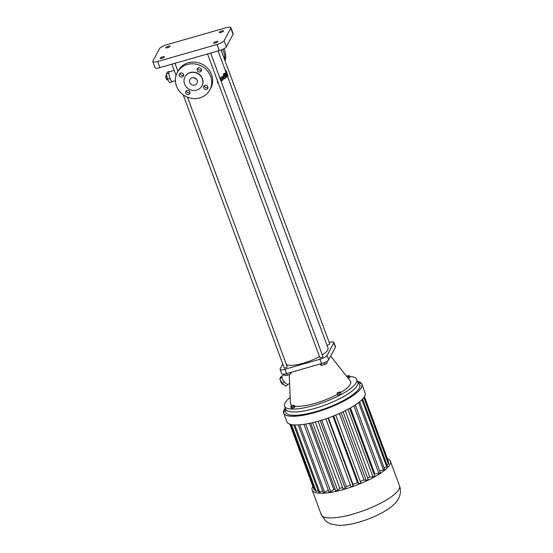 <?xml version="1.0" encoding="UTF-8"?>
<svg xmlns="http://www.w3.org/2000/svg" width="553" height="553" viewBox="0 0 553 553"><rect width="100%" height="100%" fill="white"/><g stroke="black" fill="none" stroke-linecap="round" stroke-linejoin="round"><path stroke-width="0.83" d="M312.839 486.35A41.703 10.79 -20.3 0 0 312.155 490.069A41.703 10.79 -20.3 0 0 355.012 485.728A41.703 10.79 -20.3 0 0 390.377 461.133A41.703 10.79 -20.3 0 0 387.439 458.762M364.427 396.563L388.559 461.796L388.137 461.955M364.123 397.047L388.676 463.421A39.768 10.293 159.7 0 1 388.496 464.105L386.872 464.617M362.595 398.969L387.425 466.103A39.768 10.293 159.7 0 1 386.803 466.912L384.01 467.617M359.637 401.734L384.591 469.2A39.768 10.293 159.7 0 1 383.561 470.098L379.648 470.81M355.282 404.934L380.305 472.573A39.768 10.293 159.7 0 1 378.902 473.527L374.851 473.893A34.086 8.82 159.7 0 1 374.111 474.37M349.69 408.349L374.747 476.085A39.768 10.293 159.7 0 1 373.04 477.045L369.805 476.907A34.086 8.82 159.7 0 1 367.607 478.075M343.088 411.785L368.16 479.575A39.768 10.293 159.7 0 1 366.224 480.502L363.95 479.873A34.086 8.82 159.7 0 1 360.321 481.49M335.754 415.075L360.839 482.893A39.768 10.293 159.7 0 1 358.759 483.744L357.535 482.645A34.086 8.82 159.7 0 1 352.994 484.366L353.097 485.887A39.768 10.293 159.7 0 1 350.961 486.633L325.869 418.808M350.443 485.244A34.086 8.82 159.7 0 1 346.289 486.557L345.279 488.437A39.768 10.293 159.7 0 1 343.178 489.039L318.093 421.234M342.632 487.573A34.086 8.82 159.7 0 1 339.798 488.271L337.717 490.421A39.768 10.293 159.7 0 1 335.747 490.857L310.682 423.1M335.139 489.218A34.086 8.82 159.7 0 1 333.812 489.433L330.749 491.762A39.768 10.293 159.7 0 1 328.994 492.004L303.963 424.331M328.309 490.158L324.68 492.391A39.768 10.293 159.7 0 1 323.215 492.44L298.24 424.911M322.62 490.815L319.772 492.294A39.768 10.293 159.7 0 1 318.666 492.135L293.788 424.884M318.106 490.635L316.24 491.465A39.768 10.293 159.7 0 1 315.535 491.112L290.878 424.455M314.996 489.654L314.242 489.937A39.768 10.293 159.7 0 1 313.973 489.412L289.834 424.151M284.124 409.835A41.703 10.79 -20.3 0 0 283.682 413.105L286.889 421.78A41.703 10.79 -20.3 0 0 329.747 417.432A41.703 10.79 -20.3 0 0 365.118 392.844L361.904 384.162A41.703 10.79 -20.3 0 0 359.443 381.971M363.839 397.455L388.496 464.105M361.932 399.66L386.803 466.912M358.579 402.57L383.561 470.098M353.872 405.854L378.902 473.527M350.45 407.92L374.851 473.893M347.975 409.289L373.04 477.045M345.307 410.685L369.805 476.907M341.146 412.704L366.224 480.502M339.397 413.499L363.95 479.873M333.666 415.925L358.759 483.744M332.961 416.209L357.535 482.645M328.413 417.923L352.994 484.366M328.012 418.061L353.097 485.887M321.722 420.162L346.289 486.557M320.194 420.626L345.279 488.437M315.279 421.994L339.798 488.271M312.652 422.651L337.717 490.421M309.376 423.377L333.812 489.433M305.712 424.061L330.749 491.762M299.685 424.815L324.68 492.391M294.86 424.946L319.772 492.294M291.507 424.593L316.24 491.465M289.917 424.186L314.242 489.937M285.459 408.667L285.604 411.467A39.457 10.21 -20.3 0 0 326.318 408.169A39.457 10.21 -20.3 0 0 359.381 384.176L357.667 381.957M290.173 397.455A38.496 9.961 -20.3 0 0 284.525 406.137L285.597 409.04A38.496 9.961 -20.3 0 0 325.157 405.031A38.496 9.961 -20.3 0 0 357.805 382.33L356.733 379.427A38.496 9.961 -20.3 0 0 349.565 376.51M284.525 406.137A38.496 9.961 -20.3 0 0 324.086 402.121A38.496 9.961 -20.3 0 0 356.733 379.427M290.754 406.517L291.396 408.259L294.106 407.727L294.88 407.008L294.231 405.259L291.528 405.798L290.754 406.517L293.456 405.985L294.231 405.259M337.226 393.432L337.869 395.181L339.431 394.87L340.89 394.089L340.136 391.877L337.116 392.962L337.226 393.432L338.789 393.128L340.24 392.347L340.136 391.877M348.231 378.328L349.862 377.298L349.213 375.556L346.482 376.116M289.247 374.499L290.408 403.22A32.081 8.302 -20.3 0 0 292.274 405.529M294.562 406.158A32.081 8.302 -20.3 0 0 337.544 394.296M340.427 392.665A32.081 8.302 -20.3 0 0 350.367 381.038L330.666 356.077M294.106 407.727L293.456 405.985M292.364 408.356L291.714 406.607M340.89 394.089L340.24 392.347M339.431 394.87L338.789 393.128M349.081 378.017L348.438 376.275L349.213 375.556M347.014 376.787L348.438 376.275M329.208 342.418A6.415 1.659 159.7 0 1 333.86 342.383L335.471 346.738A6.415 1.659 159.7 0 1 335.388 347.263L328.689 359.768A6.415 1.659 159.7 0 1 321.618 363.591L286.585 373.614A6.415 1.659 159.7 0 1 281.705 373.724L280.094 369.363A6.415 1.659 159.7 0 1 280.171 368.837L282.77 363.992M289.599 383.312L288.293 384.28A5.136 1.763 -126.5 0 1 287.961 384.404A5.136 1.763 -126.5 0 1 287.159 384.245A5.136 1.763 -126.5 0 1 284.885 382.482A5.136 1.763 -126.5 0 1 283.8 381.169A5.136 1.763 -126.5 0 1 282.168 378.231A5.136 1.763 -126.5 0 1 281.885 377.084A5.136 1.763 -126.5 0 1 282.189 376.026L284.47 374.34M333.86 342.383A6.415 1.659 159.7 0 1 333.777 342.908L327.079 355.413A6.415 1.659 159.7 0 1 320 359.229L284.975 369.259A6.415 1.659 159.7 0 1 280.094 369.363M324.348 362.623L324.998 364.386L321.57 365.367L320.422 364.8L320.132 364.012M326.754 361.42L327.279 362.837L324.998 364.386M320.982 363.77L321.57 365.367M333.998 349.862L333.729 350.367M291.445 372.224L290.754 373.856L287.401 375.287L284.878 375.446L284.387 374.105M286.765 373.565L287.401 375.287M290.27 372.563L290.754 373.856M287.961 384.404L287.788 384.729L287.159 384.245M282.168 378.231L281.885 377.084M284.885 382.482L283.8 381.169M227.283 75.713L328.033 348.079A22.452 5.813 159.7 0 1 322.281 354.895M319.482 356.567A22.452 5.813 159.7 0 1 286.274 364.227M210.645 53.081L322.911 356.574A1.604 0.415 159.7 0 1 321.549 357.521A1.604 0.415 159.7 0 1 319.897 357.687L207.548 53.966M187.502 97.21L287.221 366.791A1.604 0.415 159.7 0 1 285.866 367.738A1.604 0.415 159.7 0 1 284.214 367.904L183.209 94.846M221.048 50.026L329.733 343.842A1.604 0.415 159.7 0 1 328.689 344.657A1.604 0.415 159.7 0 1 326.92 345.065M284.256 381.992L282.32 383.423L279.77 378.846L280.758 377.008L282.694 375.577M287.788 384.729L285.853 386.167L282.32 383.423M281.712 377.409L279.77 378.846M217.426 80.662L217.612 83.233L218.304 83.04M219.935 78.208L220.025 78.18A23.095 5.979 -20.3 0 0 220.944 77.579L220.246 77.779A22.452 5.813 159.7 0 1 219.873 78.028M225.977 73.431L226.343 74.648A22.452 5.813 159.7 0 1 226.288 74.793M225.707 71.952L226.308 71.786A23.095 5.979 -20.3 0 0 226.315 71.399L225.707 71.579A22.452 5.813 159.7 0 1 225.707 71.952L225.997 72.83L225.638 72.332A22.452 5.813 159.7 0 1 225.513 72.699L225.845 73.777M225.997 72.83L225.638 72.332L226.232 72.16A23.095 5.979 -20.3 0 1 226.108 72.526L225.513 72.699M225.562 71.081A22.452 5.813 159.7 0 1 225.617 71.219A22.452 5.813 159.7 0 1 225.672 71.392L225.735 71.565M224.912 73.729L225.506 73.556A23.095 5.979 -20.3 0 0 225.804 73.114L225.209 73.279A22.452 5.813 159.7 0 1 224.912 73.729L225.147 74.579L224.559 74.178M224.815 75.298L225.106 76.542M223.557 78.968L225.119 78.443A23.095 5.979 -20.3 0 0 225.624 77.966L225.036 75.547A23.095 5.979 -20.3 0 0 225.417 75.125L225.707 76.369A23.095 5.979 -20.3 0 1 225.444 76.653L225.32 76.694M222.009 76.853L220.847 77.607M221.407 80.634L222.154 80.441M223.433 73.998L224.041 73.826A23.095 5.979 -20.3 0 0 224.49 73.355L223.889 73.528A22.452 5.813 159.7 0 1 223.433 73.998L223.751 75.339L222.769 76.701M230.898 27.65L233.152 33.754A6.415 1.659 159.7 0 1 233.076 34.279L226.371 46.784A6.415 1.659 159.7 0 1 219.299 50.606L159.928 67.597A6.415 1.659 159.7 0 1 155.047 67.701L152.787 61.597A6.415 1.659 159.7 0 1 152.87 61.072L159.568 48.567A6.415 1.659 159.7 0 1 166.64 44.752L226.011 27.754A6.415 1.659 159.7 0 1 230.898 27.65A6.415 1.659 159.7 0 1 230.815 28.175L224.11 40.68A6.415 1.659 159.7 0 1 217.039 44.503L157.667 61.494A6.415 1.659 159.7 0 1 152.787 61.597M175.419 80.697L172.273 81.595A5.136 1.389 -106 0 1 172.163 81.609A5.136 1.389 -106 0 1 171.61 81.326A5.136 1.389 -106 0 1 170.255 79.114A5.136 1.389 -106 0 1 169.681 77.551A5.136 1.389 -106 0 1 168.962 74.164A5.136 1.389 -106 0 1 168.935 72.892A5.136 1.389 -106 0 1 169.453 71.724A5.136 1.389 -106 0 1 169.571 71.71M221.124 81.415A23.095 5.979 -20.3 0 0 221.49 81.18L220.944 77.579M226.315 71.399L227.145 73.791A23.095 5.979 -20.3 0 0 227.138 73.653L227.103 73.667M227.255 74.731L227.477 75.063A23.095 5.979 -20.3 0 0 227.497 74.683L227.138 73.653M226.799 76.01L227.2 75.892A23.095 5.979 -20.3 0 0 227.324 75.616L227.193 74.448L227.477 75.063M226.308 74.869L226.841 74.717A23.095 5.979 -20.3 0 0 226.937 74.475L226.343 74.648M225.983 73.736L226.44 73.604A23.095 5.979 -20.3 0 0 226.571 73.259L226.937 74.475M226.599 72.657L226.308 71.786M225.361 70.521L225.824 70.39A23.095 5.979 -20.3 0 1 226.08 70.701L225.493 70.867M227.497 74.71L227.539 74.696A23.095 5.979 -20.3 0 0 227.49 74.634L227.497 74.634A23.095 5.979 -20.3 0 0 227.442 74.302L227.013 73.141A23.095 5.979 -20.3 0 0 227 73.093L226.225 70.991A23.095 5.979 -20.3 0 0 226.184 70.902L225.569 71.074M227.497 74.634L226.288 71.219A23.095 5.979 -20.3 0 0 226.225 70.991M225.672 71.392L226.288 71.219M227.504 76.307L228.092 76.141L227.539 74.696M225.742 74.413L225.161 74.012L225.742 74.413L225.506 73.556M224.684 74.143L225.161 74.012A23.095 5.979 -20.3 0 1 224.767 74.455L224.49 73.355M226.46 75.402L226.612 75.36A23.095 5.979 -20.3 0 1 226.502 75.54L225.804 73.114M226.26 76.563L226.599 76.86A23.095 5.979 -20.3 0 0 226.917 76.404L226.612 75.36M225.61 77.89L225.735 77.855A23.095 5.979 -20.3 0 0 226.053 77.524L226.253 76.3L226.599 76.86M225.271 76.494L225.707 76.369M223.536 75.346L224.359 75.16L223.398 77.406L222.334 76.687L222.5 80.406L223.578 78.084L224.587 78.809M282.936 383.9L282.514 384.211L280.876 382.241L280.627 380.381M283.62 384.432L282.514 384.211M281.429 381.826L280.876 382.241M222.534 49.417A18.443 17.102 28.2 0 1 224.67 59.814M223.474 31.086A2.247 0.581 159.7 0 1 221.297 32.33A2.247 0.581 159.7 0 1 219.292 32.461A2.247 0.581 159.7 0 1 221.2 31.134A2.247 0.581 159.7 0 1 223.502 30.899A2.247 0.581 159.7 0 1 223.474 31.086M170.041 46.376A2.247 0.581 159.7 0 1 167.863 47.62A2.247 0.581 159.7 0 1 165.859 47.752A2.247 0.581 159.7 0 1 167.759 46.424A2.247 0.581 159.7 0 1 170.068 46.196A2.247 0.581 159.7 0 1 170.041 46.376M217.799 41.682A2.247 0.581 159.7 0 1 215.622 42.927A2.247 0.581 159.7 0 1 213.61 43.058A2.247 0.581 159.7 0 1 215.518 41.731A2.247 0.581 159.7 0 1 217.827 41.496A2.247 0.581 159.7 0 1 217.799 41.682M164.365 56.973A2.247 0.581 159.7 0 1 162.188 58.217A2.247 0.581 159.7 0 1 160.176 58.348A2.247 0.581 159.7 0 1 162.084 57.028A2.247 0.581 159.7 0 1 164.393 56.793A2.247 0.581 159.7 0 1 164.365 56.973M177.306 72.484L178.211 70.791A18.443 17.102 28.2 0 1 202.55 64.431A18.443 17.102 28.2 0 1 210.728 88.217L209.822 89.911A18.443 17.102 28.2 0 1 199.744 97.909A18.443 17.102 28.2 0 1 180.015 91.95A18.443 17.102 28.2 0 1 177.306 72.484A18.443 17.102 28.2 0 1 201.645 66.125A18.443 17.102 28.2 0 1 209.822 89.911M186.575 90.699A2.247 2.081 -151.8 0 0 190.08 92.579M204.416 85.591A2.247 2.081 -151.8 0 0 207.928 87.471M180.112 73.231A2.247 2.081 -151.8 0 0 183.624 75.111M197.953 68.123A2.247 2.081 -151.8 0 0 201.465 70.003M168.962 74.164L168.935 72.892M170.255 79.114L169.681 77.551M172.163 81.609L171.983 81.941L171.61 81.326M220.08 78.602L220.025 78.18M226.44 73.604L226.108 72.526M227.2 75.892L226.841 74.717M226.64 72.118L226.184 70.902M224.359 75.16L224.041 73.826M225.735 77.855L225.444 76.653M224.214 77.835L224.2 76.3L224.214 77.835M222.265 79.328L222.396 77.752L222.265 79.328M223.958 48.712A18.443 17.102 28.2 0 1 225.036 60.802M185.794 93.084A2.247 2.081 -151.8 0 0 189.852 93.547A2.247 2.081 -151.8 0 0 188.856 90.651A2.247 2.081 -151.8 0 0 185.794 93.084M203.635 87.975A2.247 2.081 -151.8 0 0 207.693 88.439A2.247 2.081 -151.8 0 0 206.698 85.542A2.247 2.081 -151.8 0 0 203.635 87.975M179.331 75.616A2.247 2.081 -151.8 0 0 183.389 76.079A2.247 2.081 -151.8 0 0 182.393 73.183A2.247 2.081 -151.8 0 0 179.331 75.616M197.179 70.508A2.247 2.081 -151.8 0 0 201.23 70.971A2.247 2.081 -151.8 0 0 200.234 68.081A2.247 2.081 -151.8 0 0 197.179 70.508M169.743 71.385L167.365 72.063L166.384 73.902L168.762 73.217M169.882 78.498L167.504 79.176L166.384 73.902M171.983 81.941L169.612 82.618L167.504 79.176M224.013 77.593L223.924 76.763M222.112 79.217L222.071 78.07M185.027 76.763A9.622 8.924 28.2 0 1 185.082 76.653A9.622 8.924 28.2 0 1 197.78 73.335A9.622 8.924 28.2 0 1 202.045 85.743A9.622 8.924 28.2 0 1 201.99 85.853M196.674 90.132A9.622 8.924 28.2 0 1 186.382 87.021A9.622 8.924 28.2 0 1 184.965 76.867A9.622 8.924 28.2 0 1 197.663 73.549A9.622 8.924 28.2 0 1 201.935 85.957A9.622 8.924 28.2 0 1 196.674 90.132M167.697 79.494L166.743 79.763L165.872 77.42L165.838 75.498L166.674 75.263M168.05 80.067L166.743 79.763M167.061 77.081L165.872 77.42M197.158 80.351A4.009 3.719 28.2 0 1 191.691 84.685A4.009 3.719 28.2 0 1 193.674 77.655A4.009 3.719 28.2 0 1 197.158 80.351M196.619 79.349L193.543 77.641M312.155 490.069L321.293 514.774A41.703 10.79 -20.3 0 0 364.15 510.426A41.703 10.79 -20.3 0 0 399.515 485.838L390.377 461.133M283.682 413.105A41.703 10.79 -20.3 0 0 326.54 408.757A41.703 10.79 -20.3 0 0 361.904 384.162L357.445 381.363A41.655 10.784 -20.3 0 1 326.519 408.702A41.655 10.784 -20.3 0 1 285.244 408.079L283.682 413.105M284.975 369.259L286.585 373.614M320 359.229L321.618 363.591M333.777 342.908L335.388 347.263M327.079 355.413L328.689 359.768M217.039 44.503L219.299 50.606M224.11 40.68L226.371 46.784M157.667 61.494L159.928 67.597M230.815 28.175L233.076 34.279M321.293 514.774L325.793 521.106L327.977 522.633L330.95 524.016L338.754 525.35C343.876 525.419 349.62 524.617 355.98 522.951C365.312 520.504 374.042 517.09 382.171 512.721C391.524 507.454 395.872 503.313 398.167 499.2L399.543 496.2C399.964 495.329 401.278 490.746 399.515 485.838M218.117 50.938L225.617 71.219M171.865 64.183L176.061 75.526M174.955 63.298L177.928 71.323M174.16 70.376L169.453 71.724M225.672 72.284L226.267 72.111M224.677 74.109L225.251 73.95M222.334 76.687L221.677 76.874M222.5 80.406L221.822 80.6"/></g></svg>
